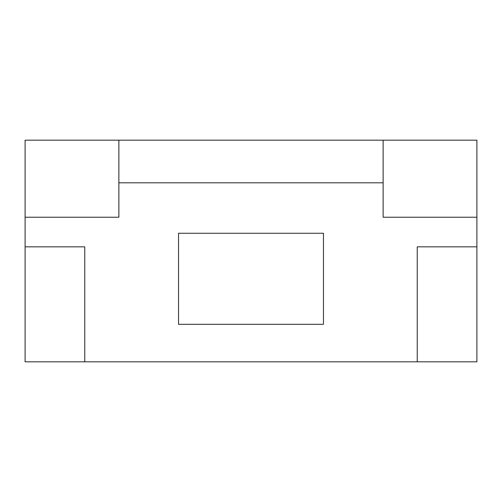 <?xml version="1.0" encoding="UTF-8"?>
<svg xmlns="http://www.w3.org/2000/svg" width="502" height="502" viewBox="0 0 502 502"><rect width="100%" height="100%" fill="white"/><g stroke="black" fill="none" stroke-linecap="round" stroke-linejoin="round"><path stroke-width="0.75" d="M476.9 140.183L383.133 140.183L383.133 217.228L476.9 217.228L476.9 140.183M476.9 217.228L476.9 246.833L417.231 246.833L417.231 361.816L84.769 361.816L84.769 246.833L25.1 246.833L25.1 140.183L383.133 140.183M118.867 140.183L118.867 182.803L383.133 182.803M118.867 182.803L118.867 217.228L25.1 217.228M178.543 324.323L323.457 324.323L323.457 233.267L178.543 233.267L178.543 324.323L178.543 233.267M476.9 246.833L476.9 361.816L417.231 361.816M25.1 246.833L25.1 361.816L84.769 361.816M323.457 233.267L323.457 324.323"/></g></svg>
